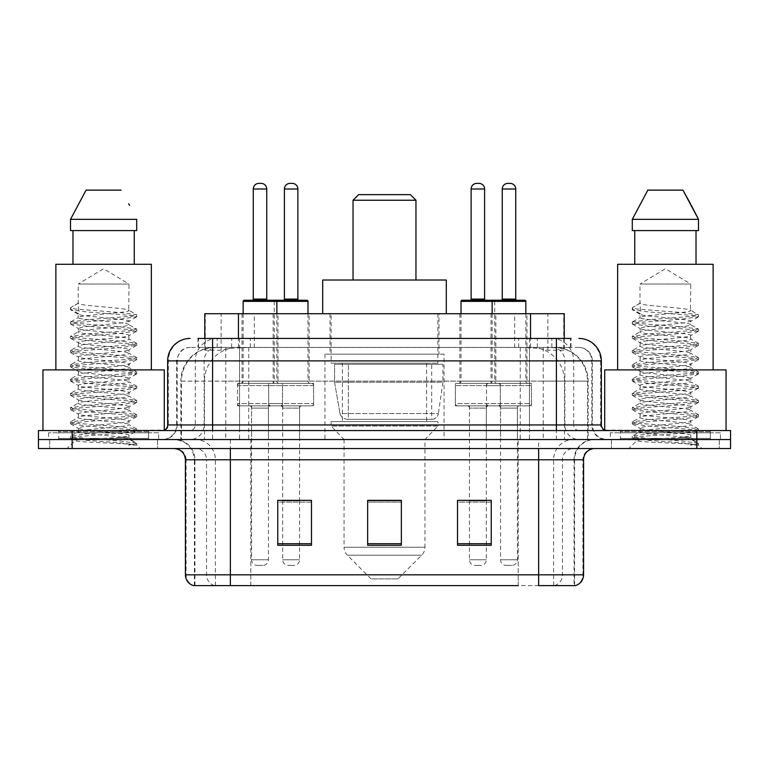 <?xml version="1.0" encoding="UTF-8"?>
<svg xmlns="http://www.w3.org/2000/svg" width="769" height="769" viewBox="0 0 769 769"><rect width="100%" height="100%" fill="white"/><g stroke="black" fill="none" stroke-linecap="round" stroke-linejoin="round"><path stroke-width="0.58" stroke-dasharray="3.85 2.88" d="M444.049 354.163L324.951 354.163L444.049 354.163L444.049 439.551L324.951 439.551L444.049 439.551M324.951 354.163L324.951 439.551M495.842 313.714L459.891 313.714L495.842 313.714L495.842 383.375L459.891 383.375L495.842 383.375M459.891 313.714L459.891 383.375M309.109 313.714L273.158 313.714L309.109 313.714L309.109 383.375L273.158 383.375L309.109 383.375M273.158 313.714L273.158 383.375M526.967 313.714L491.016 313.714L526.967 313.714L526.967 383.375L491.016 383.375L526.967 383.375M491.016 313.714L491.016 383.375M277.984 313.714L242.033 313.714L277.984 313.714L277.984 383.375L242.033 383.375L277.984 383.375M242.033 313.714L242.033 383.375M500.34 383.375L455.392 383.375L500.34 383.375L500.34 405.849L455.392 405.849L500.34 405.849M455.392 383.375L455.392 405.849M313.608 383.375L268.66 383.375L313.608 383.375L313.608 405.849L268.66 405.849L313.608 405.849M268.66 383.375L268.66 405.849M531.456 383.375L486.517 383.375L531.456 383.375L531.456 405.849L486.517 405.849L531.456 405.849M486.517 383.375L486.517 405.849M282.483 383.375L237.544 383.375L282.483 383.375L282.483 405.849L237.544 405.849L282.483 405.849M237.544 383.375L237.544 405.849M486.296 405.849L469.436 405.849L486.296 405.849L486.296 439.551L469.436 439.551L486.296 439.551M469.436 405.849L469.436 439.551M299.564 405.849L282.704 405.849L299.564 405.849L299.564 439.551L282.704 439.551L299.564 439.551M282.704 405.849L282.704 439.551M517.412 405.849L500.561 405.849L517.412 405.849L517.412 439.551L500.561 439.551L517.412 439.551M500.561 405.849L500.561 439.551M268.439 405.849L251.588 405.849L268.439 405.849L268.439 439.551L251.588 439.551L268.439 439.551M251.588 405.849L251.588 439.551M553.584 347.425L542.645 347.425L559.428 347.828C563.658 349.097 565.09 349.895 563.735 350.241L547.884 350.241L538.848 348.299L520.257 347.473L248.743 347.473L230.152 348.299L221.116 350.241L205.265 350.241L204.756 350.02L204.756 338.437L571.002 338.437L197.998 338.437L197.998 347.425L571.002 347.425L197.998 347.425M564.244 313.714L204.756 313.714M557.506 347.559A33.701 33.701 0 0 1 588.179 381.126L588.179 439.551L180.821 439.551L588.179 439.551M204.756 350.02C204.785 349.386 206.39 348.655 209.572 347.828L226.355 347.425L215.416 347.425M211.494 347.559A33.701 33.701 0 0 0 180.821 381.126L181.503 381.126L181.503 439.551M438.993 313.714L330.007 313.714L438.993 313.714L438.993 354.163L330.007 354.163L438.993 354.163M330.007 313.714L330.007 354.163M564.244 338.437L564.244 350.01L563.735 350.241L563.735 313.714M226.355 347.425L542.645 347.425M212.6 338.437L571.002 338.437L571.002 347.425M578.874 347.425L190.126 347.425L578.874 347.425A13.486 13.486 0 0 1 592.351 360.901L592.351 424.949L167.661 424.949M167.661 360.901L592.351 360.901L176.649 360.901L177.187 360.901L177.187 424.949L176.649 424.949A14.601 14.601 0 0 1 162.038 439.551L606.962 439.551L162.038 439.551M212.6 430.563L606.962 430.563L212.6 430.563M710.325 430.563L620.439 430.563L710.325 430.563L710.325 439.551L620.439 439.551L710.325 439.551L710.325 432.812L620.439 432.812L710.325 432.812M620.439 430.563L620.439 432.812M148.561 430.563L58.675 430.563L148.561 430.563L148.561 439.551L58.675 439.551L148.561 439.551L148.561 432.812L58.675 432.812L148.561 432.812M58.675 430.563L58.675 432.812M696.849 448.538L38.45 448.538L38.45 430.563L730.55 430.563L730.55 439.551L696.849 439.551L730.55 439.551L730.55 448.538L696.849 448.538L696.849 439.551L72.151 439.551L696.849 439.551L696.849 430.563M38.45 439.551L72.151 439.551L38.45 439.551M157.549 439.551L157.549 448.538L49.687 448.538L157.549 448.538L49.687 448.538L157.549 448.538L157.549 439.551L49.687 439.551L49.687 448.538L49.687 439.551L157.549 439.551M719.313 439.551L719.313 448.538L611.451 448.538L719.313 448.538L611.451 448.538L719.313 448.538L719.313 439.551L611.451 439.551L611.451 448.538L611.451 439.551L719.313 439.551M158.664 432.812L48.562 432.812L158.664 432.812L158.664 439.551L48.562 439.551L158.664 439.551M48.562 432.812L48.562 439.551M720.438 432.812L610.336 432.812L720.438 432.812L720.438 439.551L610.336 439.551L720.438 439.551M610.336 432.812L610.336 439.551M574.059 585.613L538.646 585.613L574.606 585.613L574.059 585.613L574.059 459.775L574.606 459.775A20.225 20.225 0 0 1 594.831 439.551L174.169 439.551L594.831 439.551M194.394 585.613L194.394 459.775L583.594 459.775M538.646 448.538L174.169 448.538L538.646 448.538M620.439 439.551L710.325 439.551L620.439 439.551M58.675 439.551L148.561 439.551L58.675 439.551M491.237 543.712L491.237 500.34L491.237 545.279L457.526 545.279L457.526 500.561L457.526 545.279L491.237 545.279L491.237 500.782L491.237 545.279L491.237 502.128L457.526 502.128L457.526 500.34L457.526 545.279L457.526 500.561L457.526 545.279L457.526 502.128L491.237 502.128L491.237 500.561L491.237 543.712L457.526 543.712L457.526 545.279L491.237 545.279L491.237 500.561L457.526 500.561L457.526 543.712M311.474 543.712L311.474 500.34L311.474 545.279L277.763 545.279L277.763 500.561L277.763 545.279L311.474 545.279L311.474 500.782L311.474 545.279L311.474 502.128L277.763 502.128L277.763 500.34L277.763 545.279L277.763 500.561L277.763 545.279L277.763 502.128L311.474 502.128L311.474 500.561L311.474 543.712L277.763 543.712L277.763 545.279L311.474 545.279L311.474 500.561L277.763 500.561L277.763 543.712M401.351 543.712L401.351 500.34L401.351 545.279L367.649 545.279L367.649 500.561L367.649 545.279L401.351 545.279L401.351 500.782L401.351 545.279L401.351 502.128L367.649 502.128L367.649 545.279L367.649 500.34L401.351 500.34L367.649 500.34L401.351 500.34L401.351 543.712L367.649 543.712M214.503 585.613A11.237 11.064 -90 0 1 206.534 574.827L206.534 459.775L250.8 459.775L250.8 585.613L518.2 585.613L518.2 574.827L186.088 574.827A11.237 11.064 -90 0 0 194.057 585.613L575.5 585.613M311.474 500.34L277.763 500.34L311.474 500.34M491.237 500.34L457.526 500.34L491.237 500.34M230.354 439.551L230.354 585.613L538.646 585.613L538.646 459.775L194.394 459.775C193.202 447.491 186.463 440.752 174.169 439.551M299.564 500.34L282.704 500.34L282.704 408.099L299.564 408.099L299.564 500.34M486.296 500.34L469.436 500.34L469.436 408.099L486.296 408.099L486.296 500.34M401.351 502.128L401.351 500.782L401.351 502.128L367.649 502.128L367.649 545.279L401.351 545.279L401.351 502.128M401.351 500.561L367.649 500.561M120.252 437.311C104.632 438.445 74.66 439.57 74.939 440.579C72.084 442.185 135.652 443.636 136.68 445.03L120.175 442.771L87.051 440.397L70.71 438.253L74.929 436.83L120.175 433.255L136.526 431.121L129.009 435.341L129.009 437.311L120.252 437.311C126.606 436.417 129.519 435.763 129.009 435.341C130.432 434.639 121.983 433.447 103.671 431.774C87.858 430.505 79.38 429.313 78.217 428.218C77.121 425.738 130.778 423.315 129.009 421.076C130.586 418.711 76.65 416.327 78.217 413.933C78.323 413.328 80.812 412.732 85.686 412.126L112.505 409.521C126.116 408.012 131.624 407.109 129.009 406.801C130.336 406.09 121.954 404.907 103.873 403.264C86.666 401.774 78.111 400.572 78.217 399.669C77.4 398.871 85.792 397.688 103.392 396.122C121.685 394.468 130.23 393.267 129.009 392.536C129.721 391.479 116.004 390.066 105.882 389.162C91.463 387.903 76.746 386.567 78.217 385.423C78.323 384.865 80.793 384.279 85.638 383.664L107.718 381.462C124.828 379.723 131.932 378.665 129.009 378.261L123.944 376.848L103.652 374.705C88.204 373.523 79.726 372.34 78.217 371.158C79.217 369.908 86.445 369.101 107.881 367.169C124.636 365.486 131.682 364.429 129.009 363.997L124.145 362.612L103.786 360.45C88.358 359.277 79.832 358.085 78.217 356.883C79.813 355.72 88.291 354.519 103.652 353.288C121.521 351.673 129.98 350.491 129.009 349.722C128.673 348.607 117.638 347.338 105.891 346.319C88.089 344.973 78.871 343.733 78.217 342.609C76.881 340.071 130.519 337.918 129.009 335.457C130.595 332.852 76.612 330.881 78.217 328.305L83.167 326.892L123.251 322.769L129.009 321.192L129.009 324.758C130.567 322.384 76.66 320 78.217 317.626C76.66 315.252 130.567 312.858 129.009 310.484C130.567 308.109 76.66 305.726 78.217 303.351L78.217 284.04L129.009 284.04L103.613 268.775L78.217 284.04L129.009 284.04L128.731 310.167L136.526 314.704L120.175 312.57L74.929 309.003L70.854 307.494L70.854 309.273L78.496 313.733L78.496 303.034L70.71 307.571M149.676 439.551L57.55 439.551L149.676 439.551A1.125 1.125 0 0 1 148.561 438.426L58.675 438.426L148.561 438.426L148.561 431.688A1.125 1.125 0 0 1 149.676 430.563L57.55 430.563L149.676 430.563M57.55 439.551A1.125 1.125 0 0 0 58.675 438.426L58.675 431.688A1.125 1.125 0 0 0 57.55 430.563M164.287 430.563L42.949 430.563L164.287 430.092M151.368 369.899L55.868 369.899L151.368 369.899M128.731 335.822L129.009 339.023C130.567 336.649 76.66 334.265 78.217 331.891C76.66 329.517 130.567 327.133 129.009 324.758L136.526 328.978L120.175 326.835L74.929 323.268L70.488 322.076L87.051 319.702L132.297 316.136L136.526 314.704M128.74 321.519L129.009 321.192C130.711 320.519 122.184 319.327 103.43 317.607L88.695 316.174C82.639 315.598 79.149 314.896 78.217 314.06L78.217 317.626L70.71 321.836M136.526 431.121L132.297 429.688L87.051 426.122L70.488 423.748L74.929 422.556L120.175 418.99L136.738 416.615L132.297 415.423L87.051 411.857L70.488 409.473L74.929 408.291L120.175 404.725L136.738 402.341L132.297 401.158L87.051 397.583L70.488 395.208L74.929 394.016L120.175 390.45L136.738 388.076L132.297 386.884L87.051 383.318L70.488 380.943L74.929 379.751L120.175 376.185L136.738 373.801L132.297 372.619L87.051 369.053L70.71 366.909L74.929 365.486L120.175 361.911L136.738 359.536L132.297 358.344L87.051 354.778L70.71 352.644L74.929 351.212L120.175 347.646L136.738 345.271L132.297 344.079L87.051 340.513L70.71 338.37L74.929 336.947L120.175 333.381L136.738 330.997L132.297 329.805L87.051 326.239L70.488 323.864L74.929 322.672L120.175 319.106L136.738 316.732L132.297 315.54L87.051 311.974L70.71 309.84L78.505 314.377L78.496 313.733M136.526 345.512L129.009 349.722L129.009 353.298C130.567 350.924 76.66 348.53 78.217 346.156C76.66 343.781 130.567 341.398 129.009 339.023L136.526 343.243L120.175 341.109L74.929 337.543L70.488 336.351L87.051 333.967L132.297 330.401L136.526 328.978M70.71 324.105L78.505 328.642L78.217 331.891L70.71 336.111M136.526 359.777L129.009 363.997L129.009 367.563C130.567 365.188 76.66 362.805 78.217 360.43C76.66 358.056 130.567 355.672 129.009 353.298L136.526 357.508L120.175 355.374L74.929 351.808L70.488 350.616L87.051 348.242L132.297 344.675L136.526 343.243M78.505 342.955L78.217 346.156L70.71 350.376M136.526 374.042L129.009 378.261L129.009 381.828C130.567 379.453 76.66 377.07 78.217 374.695C76.66 372.321 130.567 369.937 129.009 367.563L136.526 371.783L120.175 369.639L74.929 366.073L70.488 364.891L87.051 362.507L132.297 358.94L136.526 357.508M78.505 357.239L78.217 360.43L70.71 364.65M136.526 388.316L129.009 392.536L129.009 396.102C130.567 393.728 76.66 391.344 78.217 388.97C76.66 386.596 130.567 384.202 129.009 381.828L136.526 386.048L120.175 383.914L74.929 380.347L70.488 379.155L87.051 376.781L132.297 373.215L136.526 371.783M78.505 371.504L78.217 374.695L70.71 378.915M136.526 402.581L129.009 406.801L129.009 410.367C130.567 407.993 76.66 405.609 78.217 403.235C76.66 400.86 130.567 398.477 129.009 396.102L136.526 400.322L120.175 398.179L74.929 394.612L70.488 393.42L87.051 391.046L132.297 387.48L136.526 386.048M78.505 385.778L78.217 388.97L70.71 393.18M136.526 416.856L129.009 421.076L129.009 424.642C130.567 422.268 76.66 419.874 78.217 417.5C76.66 415.125 130.567 412.742 129.009 410.367L136.526 414.587L120.175 412.453L74.929 408.887L70.488 407.695L87.051 405.321L132.297 401.745L136.526 400.322M70.71 395.449L78.505 399.986L78.217 403.235L70.71 407.455M136.68 445.03L128.423 445.03C132.566 443.723 134.027 442.406 132.806 441.098L122.559 437.263C108.765 435.437 76.919 433.591 78.217 431.774C76.66 429.4 130.567 427.016 129.009 424.642L136.526 428.852L120.175 426.718L74.929 423.152L70.488 421.96L87.051 419.586L132.297 416.019L136.526 414.587M78.505 414.28L78.217 417.5L70.71 421.72M123.261 437.321L129.009 437.311L132.806 441.098M78.505 428.554L78.217 431.774L70.71 435.994L87.051 433.851L132.297 430.284L136.526 428.852M128.423 445.03L136.738 443.367L136.738 445.03L140.246 448.538L66.98 448.538L140.246 448.538M70.71 438.253L75.016 440.762L66.98 448.538M72.978 230.575L136.709 230.575L134.258 230.575L136.709 230.575L136.709 219.338L70.517 219.338L70.517 230.575L72.978 230.575L72.978 264.286L134.258 264.286L72.978 264.286M86.07 190.126L121.156 190.126M128.721 203.775L129.615 205.458M78.217 303.351L70.854 307.494M55.868 264.286L151.368 264.286M42.949 369.899L164.287 369.899M136.738 443.367L120.175 440.993L74.929 437.417L70.71 435.994M70.71 309.84L70.854 309.273M353.038 280.012L415.962 280.012L353.038 280.012M397.986 578.874L371.014 578.874L347.348 555.199L421.652 555.199L347.348 555.199A11.237 11.237 0 0 1 344.051 547.249L424.949 547.249A11.237 11.237 0 0 1 421.652 555.199L397.986 578.874L371.014 578.874M424.949 439.551L344.051 439.551L344.051 547.249L424.949 547.249L424.949 439.551L437.869 426.074L331.131 426.074L437.869 426.074L437.869 421.575L331.131 421.575L331.131 426.074L344.051 439.551L424.949 439.551M342.368 363.151L426.632 363.151L342.368 363.151L342.368 421.575L426.632 421.575L342.368 421.575M426.632 363.151L426.632 421.575M331.131 313.714L437.869 313.714L331.131 313.714L331.131 363.151L437.869 363.151L331.131 363.151M437.869 313.714L437.869 363.151M446.299 313.714L322.701 313.714L446.299 313.714M322.701 280.012L446.299 280.012M331.131 421.575L437.869 421.575M353.038 200.238L415.962 200.238M358.662 194.624L410.338 194.624M431.697 419.326L431.688 419.326A6.738 6.738 90 0 0 438.368 413.559L339.985 413.559C341.321 417.413 344.108 419.345 348.347 419.326L348.357 364.275L348.357 419.326C344.118 419.355 341.33 417.423 339.985 413.559L334.573 382.251L334.573 364.275L442.925 364.275L442.925 382.251L334.573 382.251L339.985 413.559L438.368 413.559C437.455 419.057 431.313 419.691 431.697 419.326L348.347 419.326L431.697 419.326L431.688 364.275L348.357 364.275L431.688 364.275M442.925 364.275L334.573 364.275L348.357 364.275L334.573 364.275L334.573 382.251L442.925 382.251L438.368 413.559M682.026 437.311C666.406 438.445 636.434 439.57 636.713 440.579C633.858 442.185 697.425 443.636 698.454 445.03L681.949 442.771L648.825 440.397L632.474 438.253L636.703 436.83L681.949 433.255L698.29 431.121L690.783 435.341L690.783 437.311L682.026 437.311C688.37 436.417 691.293 435.763 690.783 435.341C692.206 434.639 683.756 433.447 665.435 431.774C649.632 430.505 641.144 429.313 639.991 428.218C638.895 425.738 692.542 423.315 690.783 421.076C692.35 418.711 638.414 416.327 639.991 413.933C640.087 413.328 642.586 412.732 647.46 412.126L674.269 409.521C687.89 408.012 693.398 407.109 690.783 406.801C692.11 406.09 683.728 404.907 665.646 403.264C648.44 401.774 639.885 400.572 639.991 399.669C639.174 398.871 647.565 397.688 665.166 396.122C683.458 394.468 691.994 393.267 690.783 392.536C691.485 391.479 677.768 390.066 667.655 389.162C653.227 387.903 638.51 386.567 639.991 385.423C640.087 384.865 642.557 384.279 647.402 383.664L669.482 381.462C686.602 379.723 693.696 378.665 690.783 378.261L685.708 376.848L665.425 374.705C649.978 373.523 641.49 372.34 639.991 371.158C640.99 369.908 648.219 369.101 669.655 367.169C686.409 365.486 693.455 364.429 690.783 363.997L685.919 362.612L665.55 360.45C650.132 359.277 641.606 358.085 639.991 356.883C641.586 355.72 650.065 354.519 665.416 353.288C683.295 351.673 691.744 350.491 690.783 349.722C690.437 348.607 679.412 347.338 667.655 346.319C649.863 344.973 640.635 343.733 639.991 342.609C638.654 340.071 692.292 337.918 690.783 335.457C692.369 332.852 638.376 330.881 639.991 328.305L644.941 326.892L685.016 322.769L690.783 321.192L690.783 324.758C692.34 322.384 638.433 320 639.991 317.626C638.433 315.252 692.34 312.858 690.783 310.484C692.34 308.109 638.433 305.726 639.991 303.351L639.991 284.04L690.783 284.04L665.387 268.775L639.991 284.04L690.783 284.04L690.495 310.167L698.29 314.704L681.949 312.57L636.703 309.003L632.627 307.494L632.627 309.273L640.269 313.733L640.269 303.034L632.474 307.571M711.45 439.551L619.324 439.551L711.45 439.551A1.125 1.125 0 0 1 710.325 438.426L620.439 438.426L710.325 438.426L710.325 431.688A1.125 1.125 0 0 1 711.45 430.563L619.324 430.563L711.45 430.563M619.324 439.551A1.125 1.125 0 0 0 620.439 438.426L620.439 431.688A1.125 1.125 0 0 0 619.324 430.563M604.713 430.092L726.051 430.563L604.713 430.563M713.132 369.899L617.632 369.899L713.132 369.899M690.495 335.822L690.783 339.023C692.34 336.649 638.433 334.265 639.991 331.891C638.433 329.517 692.34 327.133 690.783 324.758L698.29 328.978L681.949 326.835L636.703 323.268L632.262 322.076L648.825 319.702L694.071 316.136L698.29 314.704M690.514 321.519L690.783 321.192C692.475 320.519 683.949 319.327 665.204 317.607L650.468 316.174C644.412 315.598 640.913 314.896 639.991 314.06L639.991 317.626L632.474 321.836M698.29 431.121L694.071 429.688L648.825 426.122L632.262 423.748L636.703 422.556L681.949 418.99L698.512 416.615L694.071 415.423L648.825 411.857L632.262 409.473L636.703 408.291L681.949 404.725L698.512 402.341L694.071 401.158L648.825 397.583L632.262 395.208L636.703 394.016L681.949 390.45L698.512 388.076L694.071 386.884L648.825 383.318L632.262 380.943L636.703 379.751L681.949 376.185L698.512 373.801L694.071 372.619L648.825 369.053L632.474 366.909L636.703 365.486L681.949 361.911L698.512 359.536L694.071 358.344L648.825 354.778L632.474 352.644L636.703 351.212L681.949 347.646L698.512 345.271L694.071 344.079L648.825 340.513L632.474 338.37L636.703 336.947L681.949 333.381L698.512 330.997L694.071 329.805L648.825 326.239L632.262 323.864L636.703 322.672L681.949 319.106L698.512 316.732L694.071 315.54L648.825 311.974L632.474 309.84L640.269 314.377L640.269 313.733M698.29 345.512L690.783 349.722L690.783 353.298C692.34 350.924 638.433 348.53 639.991 346.156C638.433 343.781 692.34 341.398 690.783 339.023L698.29 343.243L681.949 341.109L636.703 337.543L632.262 336.351L648.825 333.967L694.071 330.401L698.29 328.978M632.474 324.105L640.269 328.642L639.991 331.891L632.474 336.111M698.29 359.777L690.783 363.997L690.783 367.563C692.34 365.188 638.433 362.805 639.991 360.43C638.433 358.056 692.34 355.672 690.783 353.298L698.29 357.508L681.949 355.374L636.703 351.808L632.262 350.616L648.825 348.242L694.071 344.675L698.29 343.243M640.269 342.955L639.991 346.156L632.474 350.376M698.29 374.042L690.783 378.261L690.783 381.828C692.34 379.453 638.433 377.07 639.991 374.695C638.433 372.321 692.34 369.937 690.783 367.563L698.29 371.783L681.949 369.639L636.703 366.073L632.262 364.891L648.825 362.507L694.071 358.94L698.29 357.508M640.269 357.239L639.991 360.43L632.474 364.65M698.29 388.316L690.783 392.536L690.783 396.102C692.34 393.728 638.433 391.344 639.991 388.97C638.433 386.596 692.34 384.202 690.783 381.828L698.29 386.048L681.949 383.914L636.703 380.347L632.262 379.155L648.825 376.781L694.071 373.215L698.29 371.783M640.269 371.504L639.991 374.695L632.474 378.915M698.29 402.581L690.783 406.801L690.783 410.367C692.34 407.993 638.433 405.609 639.991 403.235C638.433 400.86 692.34 398.477 690.783 396.102L698.29 400.322L681.949 398.179L636.703 394.612L632.262 393.42L648.825 391.046L694.071 387.48L698.29 386.048M640.269 385.778L639.991 388.97L632.474 393.18M698.29 416.856L690.783 421.076L690.783 424.642C692.34 422.268 638.433 419.874 639.991 417.5C638.433 415.125 692.34 412.742 690.783 410.367L698.29 414.587L681.949 412.453L636.703 408.887L632.262 407.695L648.825 405.321L694.071 401.745L698.29 400.322M632.474 395.449L640.269 399.986L639.991 403.235L632.474 407.455M698.454 445.03L690.187 445.03C694.34 443.723 695.791 442.406 694.57 441.098L684.323 437.263C670.539 435.437 638.683 433.591 639.991 431.774C638.433 429.4 692.34 427.016 690.783 424.642L698.29 428.852L681.949 426.718L636.703 423.152L632.262 421.96L648.825 419.586L694.071 416.019L698.29 414.587M640.269 414.28L639.991 417.5L632.474 421.72M685.025 437.321L690.783 437.311L694.57 441.098M640.269 428.554L639.991 431.774L632.474 435.994L648.825 433.851L694.071 430.284L698.29 428.852M690.187 445.03L698.512 443.367L698.512 445.03L702.02 448.538L628.754 448.538L702.02 448.538M632.474 438.253L636.78 440.762L628.754 448.538M634.742 230.575L696.022 230.575L696.022 264.286L634.742 264.286L696.022 264.286L634.742 264.286L634.742 230.575L632.291 230.575L698.483 230.575L632.291 230.575L632.291 219.338L698.483 219.338M647.844 190.126L682.93 190.126M690.495 203.775L691.379 205.458M639.991 303.351L632.627 307.494M634.742 264.286L696.022 264.286M617.632 264.286L713.132 264.286M604.713 369.899L726.051 369.899M696.022 230.575L698.483 230.575M698.512 443.367L681.949 440.993L636.703 437.417L632.474 435.994M632.474 309.84L632.627 309.273M275.744 300.237L244.282 300.237M267.881 300.237L252.145 300.237L267.881 300.237M261.133 183.387L258.884 183.387M270.688 405.849L249.339 405.849L270.688 405.849A2.249 2.249 0 0 0 268.439 408.099L268.439 559.774A5.614 5.614 0 0 1 262.825 565.388L257.202 565.388L262.825 565.388M249.339 405.849A2.249 2.249 0 0 1 251.588 408.099L251.588 559.774A5.614 5.614 0 0 0 257.202 565.388M280.233 405.849L239.784 405.849L280.233 405.849A2.249 2.249 0 0 0 282.483 403.6L237.544 403.6L282.483 403.6L282.483 385.625A2.249 2.249 0 0 0 280.233 383.375L239.784 383.375L280.233 383.375M239.784 405.849A2.249 2.249 0 0 1 237.544 403.6L237.544 385.625A2.249 2.249 0 0 1 239.784 383.375M276.869 313.714L276.869 381.126A2.249 2.249 0 0 0 279.109 383.375L240.908 383.375L279.109 383.375M243.158 313.714L243.158 381.126A2.249 2.249 0 0 1 240.908 383.375M524.718 300.237L462.14 300.237M516.855 300.237L501.119 300.237L516.855 300.237M510.116 183.387L507.867 183.387M519.661 405.849L498.312 405.849L519.661 405.849A2.249 2.249 0 0 0 517.412 408.099L517.412 559.774A5.614 5.614 0 0 1 511.798 565.388L506.175 565.388L511.798 565.388M498.312 405.849A2.249 2.249 0 0 1 500.561 408.099L500.561 559.774A5.614 5.614 0 0 0 506.175 565.388M529.216 405.849L488.767 405.849L529.216 405.849A2.249 2.249 0 0 0 531.456 403.6L486.517 403.6L531.456 403.6L531.456 385.625A2.249 2.249 0 0 0 529.216 383.375L488.767 383.375L529.216 383.375M488.767 405.849A2.249 2.249 0 0 1 486.517 403.6L486.517 385.625A2.249 2.249 0 0 1 488.767 383.375M525.842 313.714L525.842 381.126A2.249 2.249 0 0 0 528.092 383.375L489.891 383.375L528.092 383.375M492.131 313.714L492.131 381.126A2.249 2.249 0 0 1 489.891 383.375M243.158 301.361L274.283 301.361A1.125 1.125 0 0 1 275.408 300.237L306.86 300.237M283.271 300.237L298.997 300.237L283.271 300.237M280.464 405.849A2.249 2.249 0 0 1 282.704 408.099L299.564 408.099A2.249 2.249 0 0 1 301.804 405.849L280.464 405.849L301.804 405.849M270.909 405.849L311.358 405.849L270.909 405.849A2.249 2.249 0 0 1 268.66 403.6L313.608 403.6L268.66 403.6L268.66 385.625A2.249 2.249 0 0 1 270.909 383.375L311.358 383.375L270.909 383.375M311.358 405.849A2.249 2.249 0 0 0 313.608 403.6L313.608 385.625A2.249 2.249 0 0 0 311.358 383.375M307.984 301.361L274.283 301.361L274.283 381.126A2.249 2.249 0 0 1 272.034 383.375L310.234 383.375L272.034 383.375M307.984 313.714L307.984 381.126A2.249 2.249 0 0 0 310.234 383.375M282.704 500.561L282.704 559.774A5.614 5.614 0 0 0 288.327 565.388L293.941 565.388L288.327 565.388M299.564 500.561L299.564 559.774A5.614 5.614 0 0 1 293.941 565.388M292.258 183.387L290.009 183.387M470.003 300.237L485.729 300.237L470.003 300.237M467.196 405.849A2.249 2.249 0 0 1 469.436 408.099L486.296 408.099A2.249 2.249 0 0 1 488.536 405.849L467.196 405.849L488.536 405.849M457.642 405.849L498.091 405.849L457.642 405.849A2.249 2.249 0 0 1 455.392 403.6L500.34 403.6L455.392 403.6L455.392 385.625A2.249 2.249 0 0 1 457.642 383.375L498.091 383.375L457.642 383.375M498.091 405.849A2.249 2.249 0 0 0 500.34 403.6L500.34 385.625A2.249 2.249 0 0 0 498.091 383.375M461.016 313.714L461.016 381.126A2.249 2.249 0 0 1 458.766 383.375L496.966 383.375L458.766 383.375M461.016 301.361L494.717 301.361L494.717 381.126A2.249 2.249 0 0 0 496.966 383.375M469.436 500.561L469.436 559.774A5.614 5.614 0 0 0 475.059 565.388L480.673 565.388L475.059 565.388M486.296 500.561L486.296 559.774A5.614 5.614 0 0 1 480.673 565.388M478.991 183.387L476.742 183.387M205.265 350.241L205.265 313.714M209.572 347.828A33.701 33.192 -90 0 0 181.503 381.126L588.179 381.126L543.231 381.126L543.231 439.551M587.497 439.551L587.497 381.126A33.701 33.192 90 0 0 559.428 347.828M225.769 347.425L225.769 381.126L180.821 381.126L180.821 439.551M520.257 347.473L520.257 439.551M538.848 348.299A33.701 33.192 90 0 1 564.513 381.126L564.513 439.551M248.743 347.473L248.743 439.551M230.152 348.299A33.701 33.192 -90 0 0 204.487 381.126L204.487 439.551M543.231 347.425L543.231 381.126L225.769 381.126L225.769 439.551M238.457 347.501L238.457 338.437M221.116 350.241L221.116 313.714M254.308 347.501L254.308 313.714M514.692 347.501L514.692 313.714M547.884 350.241L547.884 313.714M530.543 347.501L530.543 338.437M231.7 347.425L231.7 338.437M190.126 347.425C186.309 347.482 183.051 348.876 180.369 351.596L176.86 358.479L176.649 360.901L176.649 424.949L556.4 424.949L556.4 347.425M239.543 338.437L239.543 424.949L177.187 424.949A14.601 14.38 90 0 1 162.807 439.551M556.4 439.551L556.4 424.949L592.351 424.949C593.216 433.822 598.09 438.686 606.962 439.551M529.457 338.437L529.457 360.901L601.339 360.901M601.339 424.949L600.656 424.949L600.656 360.901A22.474 22.128 90 0 0 578.528 338.437M72.151 430.563L72.151 448.538M217.416 338.437A22.474 22.128 -90 0 0 195.278 360.901L195.278 424.949A5.614 5.537 90 0 1 189.751 430.563M190.472 338.437A22.474 22.128 -90 0 0 168.344 360.901L168.344 424.949A5.614 5.537 90 0 1 162.807 430.563M551.584 338.437A22.474 22.128 90 0 1 573.722 360.901L573.722 424.949L529.457 424.949L529.457 430.563M606.193 430.563A5.614 5.537 -90 0 1 600.656 424.949L573.722 424.949A5.614 5.537 -90 0 0 579.249 430.563M190.472 347.425A13.486 13.275 -90 0 0 177.187 360.901L529.457 360.901L529.457 424.949L239.543 424.949L239.543 430.563M239.543 347.425L239.543 439.551M217.416 347.425A13.486 13.275 -90 0 0 204.131 360.901L204.131 424.949A14.601 14.38 90 0 1 189.751 439.551M212.6 347.425L212.6 439.551M578.528 347.425A13.486 13.275 90 0 1 591.813 360.901L591.813 424.949A14.601 14.38 -90 0 0 606.193 439.551M551.584 347.425A13.486 13.275 90 0 1 564.869 360.901L564.869 424.949A14.601 14.38 -90 0 0 579.249 439.551M529.457 347.425L529.457 439.551M198.508 347.425L198.508 338.437M217.137 347.425L217.137 338.437M250.329 347.425L250.329 338.437M518.671 347.425L518.671 338.437M551.863 347.425L551.863 338.437M570.492 347.425L570.492 338.437M537.3 347.425L537.3 338.437M554.497 585.613A11.237 11.064 90 0 0 562.466 574.827L518.2 574.827L518.2 459.775L574.059 459.775A20.225 19.917 -90 0 1 593.976 439.551M185.406 459.775L186.088 459.775L186.088 574.827L185.406 574.827M574.943 585.613A11.237 11.064 90 0 0 582.912 574.827L562.466 574.827L562.466 459.775A11.237 11.064 -90 0 1 573.53 448.538M583.594 574.827L582.912 574.827L582.912 459.775A11.237 11.064 -90 0 1 593.976 448.538M175.024 448.538A11.237 11.064 90 0 1 186.088 459.775L206.534 459.775A11.237 11.064 90 0 0 195.47 448.538M250.8 585.613L250.8 448.538M518.2 585.613L518.2 448.538M553.613 585.613L553.613 459.775A20.225 19.917 -90 0 1 573.53 439.551M574.606 585.613L574.606 459.775L538.646 459.775L538.646 439.551M194.942 585.613L194.942 459.775A20.225 19.917 90 0 0 175.024 439.551M215.387 585.613L215.387 459.775A20.225 19.917 90 0 0 195.47 439.551M250.8 439.551L250.8 459.775L518.2 459.775L518.2 439.551M148.561 431.688L58.675 431.688L148.561 431.688M710.325 431.688L620.439 431.688L710.325 431.688M253.27 189.001L266.756 189.001M268.439 408.099L251.588 408.099L268.439 408.099M237.544 385.625L282.483 385.625L237.544 385.625M243.158 381.126L276.869 381.126L243.158 381.126M266.756 299.112L253.27 299.112M268.439 559.774L251.588 559.774L268.439 559.774M494.717 301.361L525.842 301.361M502.244 189.001L515.73 189.001M517.412 408.099L500.561 408.099L517.412 408.099M486.517 385.625L531.456 385.625L486.517 385.625M492.131 381.126L525.842 381.126L492.131 381.126M515.73 299.112L502.244 299.112M517.412 559.774L500.561 559.774L517.412 559.774M297.872 299.112L284.395 299.112M313.608 385.625L268.66 385.625L313.608 385.625M307.984 381.126L274.283 381.126L307.984 381.126M282.704 559.774L299.564 559.774L282.704 559.774M284.395 189.001L297.872 189.001M484.605 299.112L471.128 299.112M500.34 385.625L455.392 385.625L500.34 385.625M494.717 381.126L461.016 381.126L494.717 381.126M469.436 559.774L486.296 559.774L469.436 559.774M471.128 189.001L484.605 189.001M70.488 436.234L70.488 438.013M136.738 429.102L136.738 430.88M70.488 421.96L70.488 423.748M136.738 414.827L136.738 416.615M70.488 407.695L70.488 409.473M136.738 400.562L136.738 402.341M70.488 393.42L70.488 395.208M136.738 386.288L136.738 388.076M70.488 379.155L70.488 380.943M136.738 372.023L136.738 373.801M70.488 364.891L70.488 366.669M136.738 357.748L136.738 359.536M70.488 350.616L70.488 352.404M136.738 343.483L136.738 345.271M70.488 336.351L70.488 338.129M136.738 329.219L136.738 330.997M70.488 322.076L70.488 323.864M136.738 314.944L136.738 316.732M70.488 307.811L70.488 309.599M70.71 423.988L78.505 428.525M70.71 409.723L78.505 414.26M70.71 381.184L78.505 385.721M70.71 366.909L78.505 371.446M70.71 352.644L78.505 357.181M70.71 338.37L78.505 342.916M136.526 331.237L128.731 335.774M136.526 316.972L128.74 321.509M131.883 440.426L136.526 443.127M632.262 436.234L632.262 438.013M698.512 429.102L698.512 430.88M632.262 421.96L632.262 423.748M698.512 414.827L698.512 416.615M632.262 407.695L632.262 409.473M698.512 400.562L698.512 402.341M632.262 393.42L632.262 395.208M698.512 386.288L698.512 388.076M632.262 379.155L632.262 380.943M698.512 372.023L698.512 373.801M632.262 364.891L632.262 366.669M698.512 357.748L698.512 359.536M632.262 350.616L632.262 352.404M698.512 343.483L698.512 345.271M632.262 336.351L632.262 338.129M698.512 329.219L698.512 330.997M632.262 322.076L632.262 323.864M698.512 314.944L698.512 316.732M632.262 307.811L632.262 309.599M632.474 423.988L640.269 428.525M632.474 409.723L640.269 414.26M632.474 381.184L640.269 385.721M632.474 366.909L640.269 371.446M632.474 352.644L640.269 357.181M632.474 338.37L640.269 342.916M698.29 331.237L690.495 335.774M698.29 316.972L690.504 321.509M693.648 440.426L698.29 443.127"/><path stroke-width="1.15" d="M197.998 338.437L212.6 338.437L197.998 338.437L204.756 338.437L204.756 313.714L564.244 313.714L564.244 338.437M190.126 338.437A22.474 22.474 0 0 0 167.661 360.901L167.661 424.949A5.614 5.614 0 0 1 162.038 430.563M578.874 338.437A22.474 22.474 0 0 1 601.339 360.901L212.6 360.901L212.6 338.437L571.002 338.437M601.339 360.901L601.339 424.949C601.675 428.362 603.55 430.236 606.962 430.563M72.151 430.563L38.45 430.563L38.45 439.551L72.151 439.551L38.45 439.551L38.45 448.538L72.151 448.538L72.151 439.551L696.849 439.551L72.151 439.551L72.151 430.563L696.849 430.563L696.849 439.551L730.55 439.551L696.849 439.551L696.849 448.538L72.151 448.538M696.849 448.538L730.55 448.538L730.55 430.563L696.849 430.563M250.8 585.613L194.057 585.613M583.594 574.827C583.277 580.211 580.585 583.806 575.5 585.613L538.646 585.613L538.646 574.827L583.594 574.827L583.594 459.775A11.237 11.237 0 0 1 594.831 448.538M193.5 585.613A11.237 11.237 0 0 1 185.406 574.827L185.406 459.775C184.743 452.951 180.994 449.211 174.169 448.538M491.237 545.279L491.237 500.34L457.526 500.34L457.526 545.279L491.237 545.279M311.474 545.279L311.474 500.34L277.763 500.34L277.763 545.279L311.474 545.279M401.351 545.279L401.351 500.34L367.649 500.34L367.649 545.279L401.351 545.279M518.2 585.613L230.354 585.613L230.354 574.827L538.646 574.827L538.646 459.775L185.406 459.775M282.704 500.561L299.564 500.561M469.436 500.561L486.296 500.561M401.351 500.561L367.649 500.561M164.287 430.092L164.287 369.899L42.949 369.899L42.949 430.563M151.368 369.899L151.368 264.286L55.868 264.286L55.868 369.899M134.258 230.575L134.258 264.286L134.258 230.575M70.517 219.338L86.07 190.126L70.517 219.338L70.517 230.575L136.709 230.575L136.709 219.338L70.517 219.338M129.615 205.458L128.721 203.775M72.978 230.575L72.978 264.286M121.156 190.126L86.07 190.126M353.038 200.238L415.962 200.238L410.338 194.624L358.662 194.624L353.038 200.238L353.038 280.012M415.962 200.238L415.962 280.012M446.299 313.714L446.299 280.012L322.701 280.012L322.701 313.714M726.051 430.563L726.051 369.899L604.713 369.899L604.713 430.092M713.132 369.899L713.132 264.286L617.632 264.286L617.632 369.899M691.379 205.458L698.483 219.338L632.291 219.338L647.844 190.126L632.291 219.338L632.291 230.575L698.483 230.575L698.483 219.338L698.483 230.575M698.483 219.338L682.93 190.126L690.495 203.775M634.742 230.575L634.742 264.286M696.022 264.286L696.022 230.575M682.93 190.126L647.844 190.126M275.408 300.237L306.86 300.237A1.125 1.125 0 0 1 307.984 301.361L243.158 301.361A1.125 1.125 0 0 1 244.282 300.237L275.744 300.237A1.125 1.125 0 0 1 276.869 301.361L276.869 313.714M266.756 189.001L253.27 189.001A5.614 5.614 0 0 1 258.884 183.387L261.133 183.387A5.614 5.614 0 0 1 266.756 189.001L266.756 299.112A1.125 1.125 0 0 0 267.881 300.237M253.27 189.001L253.27 299.112A1.125 1.125 0 0 1 252.145 300.237M243.158 301.361L243.158 313.714M525.842 301.361L492.131 301.361A1.125 1.125 0 0 1 493.256 300.237L524.718 300.237A1.125 1.125 0 0 1 525.842 301.361L525.842 313.714M515.73 189.001L502.244 189.001A5.614 5.614 0 0 1 507.867 183.387L510.116 183.387A5.614 5.614 0 0 1 515.73 189.001L515.73 299.112A1.125 1.125 0 0 0 516.855 300.237M502.244 189.001L502.244 299.112A1.125 1.125 0 0 1 501.119 300.237M493.256 300.237L462.14 300.237A1.125 1.125 0 0 0 461.016 301.361L492.131 301.361L492.131 313.714M284.395 189.001A5.614 5.614 0 0 1 290.009 183.387L292.258 183.387A5.614 5.614 0 0 1 297.872 189.001L284.395 189.001L284.395 299.112A1.125 1.125 0 0 1 283.271 300.237M297.872 189.001L297.872 299.112A1.125 1.125 0 0 0 298.997 300.237M307.984 301.361L307.984 313.714M494.717 301.361A1.125 1.125 0 0 0 493.592 300.237M471.128 189.001A5.614 5.614 0 0 1 476.742 183.387L478.991 183.387A5.614 5.614 0 0 1 484.605 189.001L471.128 189.001L471.128 299.112A1.125 1.125 0 0 1 470.003 300.237M484.605 189.001L484.605 299.112A1.125 1.125 0 0 0 485.729 300.237M461.016 301.361L461.016 313.714M238.457 338.437L238.457 313.714M530.543 338.437L530.543 313.714M212.6 430.563L212.6 360.901L167.661 360.901M167.661 424.949L601.339 424.949M556.4 338.437L556.4 430.563M538.646 448.538L538.646 459.775L583.594 459.775M185.406 574.827L230.354 574.827L230.354 448.538M401.351 543.712L367.649 543.712M311.474 543.712L277.763 543.712M491.237 543.712L457.526 543.712M253.27 299.112L266.756 299.112M502.244 299.112L515.73 299.112M284.395 299.112L297.872 299.112M471.128 299.112L484.605 299.112"/></g></svg>
